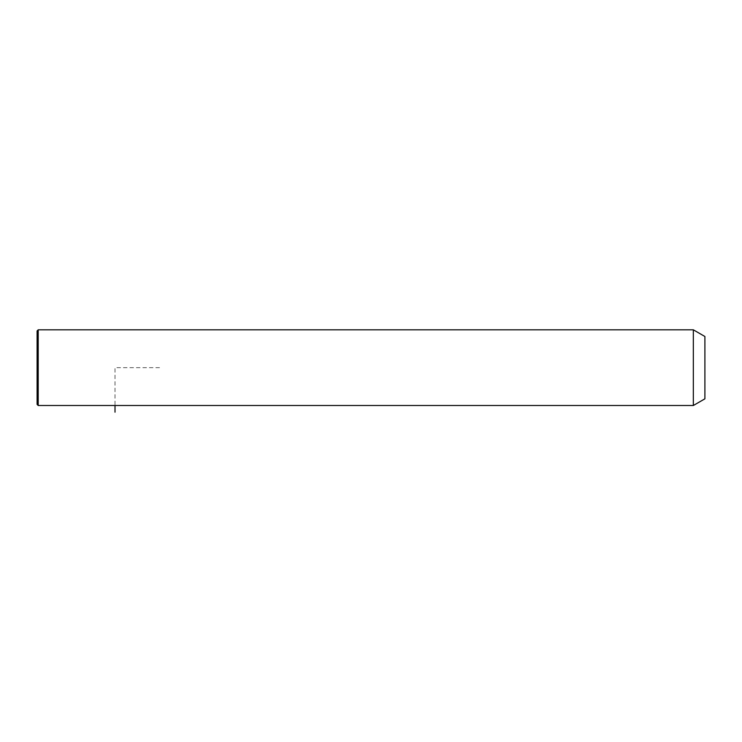 <?xml version="1.0" encoding="UTF-8"?>
<svg xmlns="http://www.w3.org/2000/svg" width="742" height="742" viewBox="0 0 742 742"><rect width="100%" height="100%" fill="white"/><g stroke="black" fill="none" stroke-linecap="round" stroke-linejoin="round"><path stroke-width="0.56" stroke-dasharray="3.71 2.78" d="M693.334 329.819L693.334 405.503M704.9 336.497L704.9 398.825M38.213 329.819L38.213 405.503M37.1 330.932L37.1 404.39M159.53 367.661L115.01 367.661L115.01 405.503"/><path stroke-width="1.11" d="M693.334 405.503L693.334 329.819L38.213 329.819L38.213 405.503L693.334 405.503L704.9 398.825L704.9 336.497L693.334 329.819M38.213 405.503L37.1 404.39L37.1 330.932L38.213 329.819M115.01 405.503L115.01 412.181"/></g></svg>
